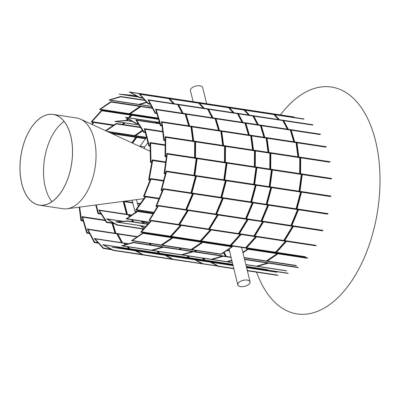 <?xml version="1.0" encoding="UTF-8"?>
<svg xmlns="http://www.w3.org/2000/svg" width="400" height="400" viewBox="0 0 400 400"><rect width="100%" height="100%" fill="white"/><g stroke="black" fill="none" stroke-linecap="round" stroke-linejoin="round"><path stroke-width="0.6" d="M126.965 218.735L149.595 222.17L126.975 218.73L137.705 211.47L152.965 213.79M149.385 222.4L126.175 218.88L137.555 211.185L153.115 213.545M153.2 213.405L137.535 211.025L126.175 218.88M158.89 198.86L145.81 196.875L136.51 209.71L153.85 212.345L136.515 209.705M159.105 198.35L145.565 196.295L135.71 209.9L145.62 196.42L159.06 198.46M153.61 212.735L135.765 210.025M144.265 196.05L159.125 198.305L144.265 196.045L151.005 179.185L163.415 181.07M163.57 180.49L150.66 178.53L143.515 196.405L150.74 178.61L163.55 180.555M145.25 196.735L143.59 196.48M149.29 179.395L150.26 179.54L149.29 179.395L152.665 160.54L165.55 162.495M152.2 159.885L148.625 179.865L152.295 159.905L165.625 161.93L152.295 159.905M150.04 180.085L148.72 179.885M150.58 143.185L165.105 145.39L150.58 143.185L150.985 161.755L151.84 161.885M151.745 162.425L150.525 162.24L150 142.595L150.43 162.275L151.735 162.475M150.095 142.555L165.11 144.835M145.01 129.215L162.685 131.9L145.01 129.21L149.14 145.26L150.06 145.4M150.07 145.865L148.795 145.67L144.325 128.75L148.705 145.76L150.07 145.97M144.415 128.66L162.625 131.425M136.625 120.315L159.88 123.845L136.62 120.31L143.985 131.9L145.18 132.08M145.265 132.41L143.735 132.175L135.855 120.025L143.66 132.31L145.305 132.56M135.93 119.89L159.78 123.51M126.44 117.555L155.375 121.95L157.41 123.15M138.115 123.585L136.135 123.285L126.43 117.55L155.375 121.94L157.425 123.155M138.205 123.725L135.955 123.385L125.62 117.47L135.905 123.545L138.325 123.915M125.67 117.305L155.555 121.84L157.895 123.225L155.555 121.84L159.46 122.435M156.33 122.095L159.5 122.575L156.315 122.085L158.365 123.295M132.49 121.53L126.525 120.62L115.65 121.435L139.005 124.98L115.675 121.435M139.055 125.06L114.85 121.39L126.38 120.525L132.325 121.43M131.93 121.195L126.395 120.355L114.85 121.39M171.975 237.72L161.24 244.98L132.3 240.58L143.03 233.325L171.975 237.72L161.24 244.975L132.295 240.585M232.54 246.645L221.165 254.34L191.275 249.805L202.635 241.95L191.275 249.805L161.39 245.27L172.745 237.415L232.52 246.485L142.86 232.875L131.505 240.73L142.88 233.035L172.77 237.57L161.39 245.27L131.505 240.73M201.855 242.255L191.125 249.51L162.19 245.12M191.13 249.515L162.18 245.12L172.915 237.86L201.865 242.255L191.125 249.51M231.75 246.79L221.015 254.055L192.075 249.655L202.805 242.395L231.75 246.79L221.015 254.05L192.07 249.66M266.345 260.93L244.125 257.555L266.345 260.935L277.07 253.67L266.345 260.935M307.735 257.905L247.965 248.83L242.845 252.295M242.96 252.775L248.135 249.28L277.08 253.67M242.88 252.44L247.985 248.99L277.87 253.525L266.495 261.22L244.195 257.84M296.38 265.76L266.495 261.22L277.85 253.37L307.76 258.06M306.965 258.21L278.02 253.815L267.285 261.075L296.23 265.47L267.29 261.07M240.185 234.34L230.235 245.33L201.295 240.935M230.235 245.335L201.29 240.94L211.245 229.95L240.19 234.345L230.235 245.33M316.13 245.365L256.36 236.29L286.285 240.965L275.735 252.615L245.85 248.08L256.4 236.43L245.85 248.08L230.41 245.735L240.915 233.945L256.36 236.29L211.03 229.41L240.96 234.085L230.41 245.735L200.52 241.2L211.07 229.55L200.52 241.2L140.745 232.125L151.295 220.475L181.185 225.01L170.635 236.66L181.185 225.01L211.03 229.41L151.255 220.335L140.745 232.125M255.63 236.685L245.68 247.68L231.18 245.475L241.13 234.485L255.63 236.685L245.675 247.675L231.175 245.475M180.41 225.27L170.46 236.255L141.52 231.865L151.47 220.875L180.415 225.27L170.46 236.26L141.515 231.865M149.74 220.11L158.415 205.94L187.36 210.335L178.685 224.5L151.295 220.475M210.3 229.805L200.345 240.795L171.405 236.4L181.355 225.41L210.3 229.805L200.345 240.795L171.4 236.405M275.565 252.21L246.62 247.815L256.57 236.83L285.52 241.225L275.565 252.215L246.62 247.82M285.52 241.225L275.565 252.215M305.625 257.15L275.735 252.615L286.245 240.825L316.175 245.505M276.505 252.355L305.45 256.75L276.51 252.355L286.46 241.365L315.405 245.76M238.46 233.57L209.515 229.18L218.185 215.01L247.135 219.405L238.46 233.57L247.135 219.405M247.805 218.94L217.915 214.405L247.865 219.055L238.93 233.645L247.865 219.055L263.305 221.395L254.375 235.99L263.305 221.395L247.805 218.94M209.045 229.11L217.975 214.515L209.045 229.11M253.9 235.915L239.405 233.715L248.075 219.55L262.575 221.75L253.9 235.915L262.575 221.75M187.36 210.335L178.69 224.5M158.14 205.33L149.01 220.46L158.205 205.445L188.09 209.98L179.16 224.57L188.09 209.98L217.915 214.405L158.205 205.445M150.885 220.745L149.01 220.46M208.57 229.035L179.63 224.64L188.3 210.475L217.245 214.87L208.57 229.035L217.245 214.87M283.79 240.45L254.845 236.06L263.515 221.895L292.465 226.285L283.79 240.455L292.46 226.285M323.02 230.355L263.245 221.285L293.19 225.935L284.26 240.525L293.19 225.935L323.08 230.47M313.675 244.99L284.73 240.595L293.405 226.43L322.35 230.825M252.23 202.73L245.595 218.605L252.235 202.73L223.29 198.335L216.65 214.21M252.835 202.22L222.95 197.685L252.915 202.3L246.065 218.675L252.915 202.3L268.355 204.645L261.51 221.02L268.355 204.645L252.835 202.22M216.18 214.14L223.025 197.765L216.18 214.14M246.535 218.745L253.175 202.87L267.675 205.075L261.035 220.95M267.675 205.075L261.04 220.95M156.56 205.9L157.69 206.07L156.56 205.895L163.515 189.26L192.46 193.655L185.82 209.53L192.46 193.655M163.175 188.61L155.88 206.325L163.255 188.69L193.14 193.23L186.295 209.6L193.14 193.23L222.95 197.685L163.255 188.69M157.39 206.555L155.88 206.325M222.345 198.19L215.705 214.065L222.35 198.19L193.4 193.8L186.765 209.675M297.56 209.61L290.92 225.485L297.565 209.61L268.62 205.215L261.98 221.09M328.055 213.635L268.28 204.565L298.245 209.185L291.395 225.555L298.245 209.185L328.13 213.72M291.865 225.63L298.505 209.75L327.45 214.145M255.235 185.15L250.75 201.905L255.24 185.15L226.29 180.755L221.805 197.51M255.765 184.625L225.88 180.09L255.855 184.675L251.22 201.975L255.855 184.675L271.295 187.015L266.665 204.32L271.295 187.015L255.765 184.625M221.335 197.44L225.97 180.135L221.335 197.44M270.675 187.49L266.19 204.245L270.68 187.49L256.18 185.29L251.69 202.045M161.625 189.95L162.555 190.09L161.625 189.95L166.515 171.68L195.465 176.075L190.98 192.83L195.46 176.075M166.105 171.015L161.01 190.425L166.195 171.065L196.08 175.6L191.45 192.9L196.08 175.6L225.97 180.135L166.195 171.065M162.335 190.625L161.01 190.425M191.92 192.97L196.405 176.22L225.35 180.61L220.86 197.365M225.35 180.61L220.865 197.365M300.565 192.03L296.075 208.785L300.565 192.03L271.62 187.635L267.135 204.39M330.98 196.045L271.21 186.97L301.185 191.555L296.55 208.855L301.185 191.555L331.07 196.09M297.02 208.925L301.505 192.17L330.455 196.565M255.99 167.545L253.71 184.315L255.99 167.545L227.045 163.15L255.99 167.545M224.765 179.92L227.045 163.15M166.88 153.44L164.045 173.55L165.37 173.755L164.14 173.56L166.88 153.44L226.65 162.51L224.295 179.85L226.65 162.51L256.54 167.05L254.18 184.385L256.54 167.05L271.98 169.395L269.625 186.73L271.98 169.395L301.87 173.93L299.51 191.265L301.87 173.93L331.755 178.465M271.43 169.89L269.15 186.655L271.435 169.89L256.93 167.69L271.435 169.89M254.65 184.455L256.93 167.69M196.215 158.47L193.935 175.24L196.215 158.47L167.27 154.08L196.215 158.47M165.525 173.19L164.69 173.065L167.27 154.08M196.765 157.975L194.405 175.31L196.765 157.975M226.1 163.01L223.82 179.775L226.105 163.01L197.16 158.615L226.105 163.01M194.875 175.385L197.16 158.615M270.095 186.8L272.375 170.03L301.315 174.425L299.035 191.195M272.375 170.03L301.32 174.425L299.04 191.195M299.98 191.335L302.26 174.57L331.205 178.96M302.26 174.57L331.205 178.965M254.455 150.805L254.335 166.715L254.46 150.805L225.51 146.41L254.46 150.805M225.39 162.32L225.51 146.41M166.33 156.76L165.12 156.58L165.27 136.705L225.045 145.775L224.92 162.25L225.045 145.775L254.93 150.315L254.805 166.785L254.93 150.315L270.375 152.655L270.25 169.13L270.375 152.655L300.26 157.195L300.135 173.665L300.26 157.195L330.15 161.73M269.895 153.15L269.775 169.06L269.9 153.145L255.4 150.945L269.9 153.145M255.275 166.855L255.4 150.945M166.405 156.21L165.595 156.09L165.735 137.335L194.68 141.73L194.56 157.64M165.735 137.335L194.685 141.73L194.565 157.64M165.27 136.705L165.02 156.605L166.325 156.805M195.16 141.24L195.035 157.71L195.16 141.24M224.565 146.265L224.445 162.175L224.57 146.265L195.625 141.875L224.57 146.265M195.505 157.785L195.625 141.875M270.72 169.2L270.84 153.29L299.785 157.685L299.66 173.595M270.84 153.29L299.785 157.685L299.665 173.595M300.725 157.83L329.67 162.22L300.725 157.825L300.605 173.74M250.71 135.765L252.57 149.955L250.715 135.76L221.765 131.37L250.715 135.76M223.63 145.56L221.765 131.365M165.145 140.515L163.895 140.325L161.455 121.695L221.23 130.77L223.155 145.49L221.23 130.77L251.115 135.305L253.045 150.025L251.115 135.305L266.555 137.65L268.485 152.37L266.555 137.65L296.445 142.185L298.375 156.905L296.445 142.185L326.33 146.725M266.15 138.105L268.015 152.3L266.155 138.105L251.655 135.905L266.155 138.105M253.515 150.1L251.655 135.905M190.935 126.69L192.795 140.88L190.94 126.69L161.995 122.295L190.94 126.69M165.15 140L164.295 139.87L161.995 122.295M161.455 121.695L163.8 140.39L165.145 140.595M191.34 126.235L193.27 140.955L191.34 126.235M220.825 131.225L222.685 145.42L220.825 131.225L191.88 126.835L220.825 131.225M193.74 141.025L191.88 126.83M296.04 142.645L297.9 156.835L296.04 142.64L267.095 138.25L296.04 142.64M268.955 152.44L267.095 138.25M296.985 142.785L325.925 147.18L296.985 142.785L298.845 156.98M244.945 123.175L248.445 134.9L244.945 123.175L216 118.785L244.945 123.175M219.505 130.51L216 118.78M161.89 125.825L160.53 125.62L155.62 109.17L215.39 118.245L219.035 130.435L215.39 118.245L245.28 122.78L248.92 134.975L245.28 122.78L260.72 125.125L264.36 137.315L260.72 125.125L290.61 129.66L294.25 141.855L290.61 129.66L320.495 134.195M260.385 125.52L263.89 137.245L260.39 125.515L245.89 123.32L260.39 125.515M249.39 135.045L245.89 123.315M185.17 114.105L188.67 125.83L185.175 114.1L156.23 109.71L185.175 114.1M161.83 125.375L160.86 125.225L156.225 109.705M155.62 109.17L160.44 125.72L161.905 125.94M185.505 113.705L189.145 125.9L185.505 113.705M189.615 125.97L186.115 114.24L215.055 118.64L218.56 130.365M215.055 118.64L218.565 130.365M186.115 114.24L215.06 118.635M264.83 137.39L261.33 125.66L290.275 130.055L293.775 141.78L290.275 130.055L261.33 125.665M294.72 141.925L291.215 130.195L320.16 134.595M291.215 130.195L320.165 134.59M237.445 113.675L242.015 122.285L237.445 113.67L208.505 109.28L237.445 113.67M213.075 117.89L208.5 109.275M156.775 113.435L155.19 113.195L148.055 99.75L207.83 108.825L212.605 117.82L207.83 108.825L237.715 113.36L242.49 122.355L237.715 113.36L253.16 115.705L257.935 124.7L253.16 115.705L283.045 120.245L287.82 129.235L283.045 120.245L312.93 124.78M252.885 116.02L257.455 124.63L252.89 116.015L238.39 113.82L252.89 116.015M242.96 122.43L238.39 113.815M177.67 104.6L182.24 113.21L177.675 104.595L148.73 100.21L177.675 104.595M156.665 113.07L155.46 112.89L148.725 100.205M148.055 99.75L155.115 113.325L156.815 113.585M177.94 104.29L182.715 113.285L177.94 104.29M207.56 109.14L212.13 117.75L207.56 109.135L178.615 104.745L207.56 109.135M183.185 113.355L178.615 104.74M282.775 120.555L287.345 129.165L282.775 120.55L253.83 116.16L282.775 120.55M258.405 124.77L253.83 116.155M288.29 129.31L283.715 120.695L312.66 125.09M283.715 120.695L312.665 125.09M199.65 103.345L228.59 107.735L233.135 112.665M204.195 108.275L199.645 103.335L228.59 107.73L233.145 112.67M150.16 103.985L148.15 103.68L139.145 93.915L198.92 102.99L203.725 108.205L198.92 102.99L228.805 107.525L233.615 112.74L228.805 107.525L244.25 109.87L249.055 115.085L244.25 109.87L274.135 114.405L278.94 119.62L274.135 114.405L304.02 118.945M244.03 110.08L248.575 115.01L244.03 110.075L229.535 107.88L244.03 110.075M234.085 112.81L229.53 107.875M150.02 103.73L148.365 103.475L139.87 94.265L168.815 98.66L173.36 103.595M139.87 94.265L168.815 98.655L173.37 103.595M139.145 93.915L148.085 103.83L150.25 104.16M169.03 98.455L173.84 103.665L169.03 98.455M174.31 103.74L169.755 98.8L198.705 103.195L203.25 108.13L198.705 103.195L169.765 98.805M273.915 114.615L278.465 119.55L273.92 114.61L244.98 110.225L273.92 114.61M249.525 115.155L244.975 110.215M274.865 114.76L303.805 119.155L274.86 114.755L279.41 119.69M190.81 101.76L189.875 101.255L218.82 105.65L219.74 106.15L218.82 105.65L189.89 101.265M142.71 98L139.755 97.55L129.335 91.955L189.11 101.025L190.34 101.685L189.11 101.025L218.995 105.565L220.225 106.225L218.995 105.565L234.44 107.905L235.665 108.565L234.44 107.905L264.325 112.445L265.555 113.105L264.325 112.445L294.21 116.98M219.775 105.8L234.26 108L235.18 108.495M220.695 106.295L219.76 105.795L234.26 107.995L235.195 108.495M142.59 97.87L139.93 97.465L130.1 92.185L159.045 96.575L159.965 97.075L159.045 96.575L130.115 92.19M129.335 91.955L139.71 97.715L142.895 98.2M159.22 96.49L160.45 97.15L159.22 96.49M160 96.725L188.93 101.12L189.85 101.615M160.92 97.22L159.985 96.72L188.935 101.115L189.87 101.615M236.135 108.64L235.205 108.135L264.15 112.53L265.065 113.03L264.15 112.53L235.215 108.145M265.105 112.68L294.035 117.075L265.09 112.675L266.025 113.175M138.48 97.055L120 94.25M138.495 97.06L119.885 94.235L137.105 96.315M138.535 97.085L119.095 94.135L137.06 96.29M136.61 96.05L130.43 95.11L119.095 94.135M146.52 102.135L138.745 104.375L109.815 99.985M146.525 102.14L138.745 104.38L109.8 99.99L120.78 96.82L145.015 100.5M151.47 106.46L138.89 104.55L146.675 102.3L138.89 104.55L109 100.01L120.635 96.655L144.86 100.33M144.68 100.135L120.64 96.485L109 100.01M146.825 102.465L139.685 104.525L151.385 106.3L139.7 104.52M142.375 130.29L134.585 135.56L107.045 131.375L134.585 135.56L142.375 130.285M140.365 127.125L116.205 123.455L105.53 130.675M106.025 130.905L116.375 123.905L140.66 127.59M105.685 130.745L116.225 123.615L140.475 127.295M146.215 137.59L134.735 135.85L142.55 130.56L134.735 135.85L107.92 131.78M135.525 135.7L146.39 137.35L135.53 135.7L142.72 130.835M135.805 137.285L131.81 142.795M112.05 133.68L135.81 137.29L131.815 142.8M110.67 133.045L136.555 136.975L132.205 142.98L136.505 136.85L110.29 132.87M132.6 143.16L136.75 137.43L145.385 138.74M145.74 138.25L136.505 136.85L145.66 138.355M122.7 201.44L123.215 201.52L126.49 214.24L123.215 201.52L122.685 201.445M123.615 201.32L126.965 214.315L123.615 201.32M101.115 214.05L98.055 213.585L95.84 204.975M100.79 213.54L98.405 213.175L96.275 204.92M95.73 204.99L97.965 213.675L101.19 214.165M124.16 201.665L132.75 202.97L124.155 201.665L127.435 214.385M137.49 203.69L139.94 204.06L137.49 203.685M124.33 201.225L132.625 202.485M137.365 203.205L140.24 203.645M99.415 210.45L128.355 214.84L129.415 216.515M132.74 221.74L131.43 219.675L132.735 221.74M113.325 223.03L106.775 222.035L99.41 210.445L128.355 214.84L129.42 216.51M114.04 223.45L106.525 222.31L98.72 210.025L128.605 214.56L129.72 216.31L128.605 214.56L131.625 215.02M131.9 219.75L133.21 221.81L131.9 219.75M98.72 210.025L106.45 222.445L114.375 223.65M129.3 214.985L131.24 215.28L129.295 214.98L130.015 216.11M133.68 221.88L132.37 219.82M139.85 225.6L144.175 228.155L139.865 225.605M107.245 219.04L122.36 221.335M143.58 228.81L116.94 224.765L107.235 219.03L122.385 221.33M140.335 225.675L144.3 228.02L140.335 225.675M143.48 228.925L116.76 224.87L106.475 218.79L122.95 221.29M106.475 218.79L116.71 225.03L143.345 229.075M144.42 227.885L140.805 225.745M147.705 224.255L127.66 221.215L116.785 222.025L145.73 226.42L116.81 222.025M147.9 224.04L127.53 220.95L116 221.81L127.515 221.12L147.765 224.195M145.685 226.49L115.985 221.98M139.985 106.445L129.255 113.7L100.315 109.31M111.045 102.05L139.995 106.445L129.26 113.705L100.31 109.315L111.045 102.05M158.25 118.375L129.405 113.995L140.785 106.3L129.405 113.995L99.52 109.46L110.9 101.76L140.765 106.14L110.875 101.605L99.52 109.46M130.2 113.85L158.165 118.095L130.205 113.845L140.935 106.59L152.47 108.34M152.225 107.88L140.785 106.3L152.315 108.05M158.81 122.335L159.275 121.82L158.81 122.335M91.895 121.74L93.32 121.96L91.895 121.74L101.845 110.75L130.795 115.145L128.45 117.73L130.795 115.145M127.615 118.645L126.045 120.38L127.62 118.65M122.415 124.4L123.895 122.76L122.41 124.4M158.385 118.825L131.52 114.75L128.925 117.8L131.52 114.75L101.635 110.21L91.125 122L101.675 110.35L158.425 118.965M127.97 118.855L126.585 120.385L127.97 118.855M124.365 122.83L122.885 124.47L124.365 122.83M93.11 122.3L91.125 122M158.34 122.265L159.145 121.375L158.335 122.265M129.395 117.87L131.735 115.29L158.54 119.355M123.355 124.54L124.835 122.905M127.055 120.455L128.315 119.06M118.59 133.4L118.18 134.07L118.595 133.4M92.35 124.595L93.64 122.485L113.24 125.46M119.065 133.47L118.655 134.14L119.065 133.47M91.95 124.41L93.43 121.99L113.8 125.08M113.93 124.995L93.37 121.875L91.845 124.365M119.125 134.21L119.535 133.54M83.095 220.89L81.02 220.575L79.265 207.16M82.935 220.35L81.425 220.12L79.715 207.1M79.16 207.17L80.925 220.64L83.12 220.975M173.185 237.05L173.32 237.5L173.19 237.05M173.66 237.12L173.795 237.575L173.66 237.12M143.905 233.035L143.77 232.585L143.905 233.035M142.875 229.59L142.695 228.975L142.875 229.59M144.375 233.105L144.24 232.655M188.765 239.845L188.63 239.395L188.76 239.845M174.265 237.645L174.13 237.19M189.1 239.465L189.235 239.915L189.1 239.465M112.01 223.29L114.975 233.22L112.015 223.29M82.55 217.16L105.285 220.61L82.55 217.155L87.185 232.675L89.23 232.985M112.485 223.36L115.45 233.29L112.485 223.36M89.485 233.465L86.85 233.07L81.94 216.62L104.97 220.115M81.94 216.62L86.76 233.165L89.55 233.59M142.54 229.96L142.225 228.905L142.535 229.965M143.295 232.51L143.43 232.965L143.3 232.51M115.92 233.36L112.955 223.435M218.515 243.93L218.65 244.38L218.515 243.93M218.985 244L219.12 244.455L218.985 244M189.705 239.99L189.57 239.535M219.59 244.525L219.455 244.07M179.34 247.995L180.095 249.415L179.345 247.995M179.815 248.065L180.57 249.49L179.815 248.065M150.685 244.95L149.93 243.53L150.685 244.95M151.155 245.02L150.4 243.6M194.785 250.335L195.54 251.76L194.79 250.34M181.04 249.56L180.285 248.135M195.26 250.41L196.015 251.83L195.26 250.41M97.905 242.64L94.67 242.15L87.935 229.465L116.885 233.855L121.54 242.64L116.885 233.855L87.94 229.47M98.28 243.045L94.405 242.455L87.265 229.01L117.155 233.55L122.02 242.715L117.155 233.55L137.34 236.615M87.265 229.01L94.325 242.585L98.43 243.205M150.215 244.88L149.46 243.455L150.21 244.88M122.49 242.785L117.825 234L136.91 236.9M117.825 234L136.915 236.9M223.535 252.735L225.425 256.295L223.54 252.735M223.855 252.52L225.9 256.37L223.855 252.52M196.485 251.905L195.73 250.48M226.78 250.545L229.525 250.96L226.785 250.54M227.205 250.255L229.44 250.595M226.37 256.44L224.175 252.305M186.885 255.74L188.67 257.675L186.89 255.74M187.365 255.81L189.15 257.75L187.365 255.81M159.26 253.21L157.475 251.275L159.26 253.21M159.73 253.285L157.945 251.345M204.12 260.02L202.335 258.085L204.11 260.02M189.62 257.82L187.835 255.885M202.805 258.155L204.59 260.09L202.805 258.155M123.96 243.25L125.265 244.665L123.965 243.245L95.02 238.85L123.965 243.245M127.11 246.665L128.895 248.6L127.12 246.665M111.405 249.5L103.295 248.27L94.295 238.505L124.18 243.04L125.59 244.57L124.18 243.04L128.58 243.71M127.59 246.74L129.375 248.675L127.59 246.74M110.79 249.17L103.515 248.065L95.02 238.85M94.295 238.505L103.235 248.42L111.815 249.725M158.79 253.14L157.005 251.205L158.785 253.14M125.91 244.48L124.905 243.39L128.03 243.87M124.905 243.39L128.04 243.865M129.845 248.745L128.06 246.81M205.06 260.165L203.275 258.225M164.085 254.395L163.21 253.925L192.155 258.32L193.015 258.79L192.155 258.32L163.225 253.93M201.985 263.6L194.96 259.825L201.97 263.595L173.04 259.205L166.015 255.43M102.67 244.62L113.045 250.385L172.82 259.455L165.545 255.36L172.82 259.455L218.19 266.175L210.87 262.24L218.19 266.175L202.75 263.83L195.43 259.895L202.75 263.83L142.975 254.755L135.655 250.825L142.975 254.755L113.09 250.22L102.67 244.62L162.445 253.695L163.615 254.325L162.445 253.695L192.33 258.23L193.505 258.86L192.33 258.23L207.775 260.575L208.945 261.205L207.775 260.575L232.795 264.375M193.11 258.47L207.595 260.67L208.46 261.13M210.385 262.165L217.41 265.94M207.595 260.67L208.475 261.135M193.975 258.935L193.095 258.46L207.595 260.66M210.4 262.17L217.425 265.945L202.925 263.74L195.9 259.97M142.21 254.525L135.185 250.75L142.195 254.525L113.265 250.13L103.435 244.85L132.38 249.245L133.245 249.715L132.38 249.245L103.45 244.86M132.555 249.16L133.73 249.79L132.555 249.16M133.335 249.395L162.265 253.785L163.13 254.25M165.055 255.285L172.08 259.06M134.2 249.86L133.32 249.385L162.27 253.78L163.145 254.255M165.075 255.29L172.1 259.065L143.15 254.67L136.125 250.895M208.55 260.815L232.825 264.5L208.535 260.805L209.415 261.275M277.965 275.245L248.08 270.71L247.22 270.25L248.08 270.71L247.305 270.59M233.815 268.545L218.145 266.335L233.855 268.72M233.785 268.425L218.365 266.085L211.34 262.31M247.345 270.77L277.92 275.41M267.37 269.735L246.315 266.54L267.37 269.74M246.285 266.42L267.545 269.65M277.2 275.015L248.255 270.625L247.17 270.04M212.02 261.86L201.465 260.79L172.63 256.415M201.46 260.795L172.515 256.4L183.19 257.485L212.135 261.88L201.465 260.79M233.1 265.615L217.055 263.18L228.365 264.325L217.055 263.18L201.615 260.835L212.945 261.815L228.39 264.155L183.06 257.275L212.925 261.985L201.615 260.835L171.725 256.3L183.035 257.445L171.725 256.3L111.95 247.225L123.265 248.375L153.15 252.91L141.84 251.76L153.15 252.91L183.06 257.275L123.285 248.205L111.95 247.225M227.46 264.205L216.905 263.135L202.52 260.95M216.905 263.14L202.405 260.94L213.075 262.02L227.575 264.225L216.905 263.135M152.245 252.79L141.69 251.715L112.855 247.34M141.69 251.725L112.74 247.33L123.415 248.41L152.36 252.805L141.69 251.715M182.135 257.325L171.575 256.255L142.745 251.875M171.575 256.26L142.63 251.865L153.3 252.95L182.245 257.345L171.575 256.255M246.45 267.09L257.465 268.76L246.79 267.675L257.35 268.745M232.96 265.04L217.845 263.285L233.095 265.6L217.96 263.295M288.165 273.23L246.4 266.89M232.91 264.845L228.365 264.325L232.955 265.025M246.445 267.07L258.255 268.865L246.59 267.66M276.83 272.25L246.94 267.715L258.275 268.695L288.14 273.4M276.68 272.21L247.845 267.83M276.68 272.215L247.73 267.82L258.405 268.905L287.35 273.295M222.225 256.125L211.26 259.29L182.325 254.895L193.295 251.73L222.24 256.125L211.26 259.295L182.315 254.9M231.035 257.15L193.155 251.395L223.04 256.1L211.4 259.46L181.515 254.925L193.15 251.565L181.515 254.925L121.74 245.85L133.38 242.49L163.265 247.03L151.63 250.385L163.265 247.03L193.155 251.395L133.38 242.325L121.74 245.85M232.375 262.645L226.845 261.805L231.82 260.37L226.845 261.805L211.4 259.46L223.04 255.935L231.08 257.325M231.115 257.475L223.18 256.27L212.2 259.435L226.7 261.64L231.775 260.175L226.7 261.635L212.215 259.435M162.455 247.05L151.485 250.215L122.555 245.825L133.52 242.66L162.465 247.055L151.485 250.22L122.54 245.825M192.34 251.585L181.375 254.75L152.44 250.36M181.375 254.76L152.425 250.365L163.405 247.195L192.355 251.59L181.375 254.75M267.555 263.005L256.59 266.17L245.825 264.535M227.645 261.78L232.34 262.495L227.655 261.78L231.87 260.56M244.605 259.52L267.57 263.005L256.59 266.175L245.83 264.54M298.255 267.35L244.525 259.195M244.57 259.37L268.365 262.985L256.73 266.34L245.865 264.69M286.62 270.88L256.73 266.34L268.37 262.815L298.255 267.52M297.455 267.545L268.51 263.15L257.53 266.32L286.475 270.71L257.545 266.315M64.105 121.43A45.835 25.63 -81.4 0 0 44.42 159.515A45.835 25.63 -81.4 0 0 51.915 201.725M249.04 284.105A6.255 3.07 -13.7 0 1 242.52 286.635A6.255 3.07 -13.7 0 1 237.835 284.805A6.255 3.07 -13.7 0 1 243.185 280.345A6.255 3.07 -13.7 0 1 249.985 281.845A6.255 3.07 -13.7 0 1 249.04 284.105M55.715 198.595A45.835 25.63 98.6 0 1 39.375 205.11A45.835 25.63 98.6 0 1 20.915 155.945A45.835 25.63 98.6 0 1 53.135 114.475A45.835 25.63 98.6 0 1 72.48 149.33A45.835 25.63 98.6 0 1 55.715 198.595M238.74 282.54A6.31 3.095 166.3 0 0 237.78 284.82A6.31 3.095 166.3 0 0 244.645 286.335A6.31 3.095 166.3 0 0 250.045 281.83A6.31 3.095 166.3 0 0 245.315 279.985A6.31 3.095 166.3 0 0 238.74 282.54M206.615 103.685L202.69 87.585A6.31 3.095 166.3 0 0 197.965 85.74A6.31 3.095 166.3 0 0 191.39 88.295A6.31 3.095 166.3 0 0 190.43 90.575L193.125 101.635M36.785 120.945A45.895 25.665 98.6 0 1 53.145 114.42A45.895 25.665 98.6 0 1 71.63 163.645A45.895 25.665 98.6 0 1 39.37 205.17A45.895 25.665 98.6 0 1 20 170.27A45.895 25.665 98.6 0 1 36.785 120.945M53.145 114.42L76.655 117.99A45.895 25.665 98.6 0 1 80.615 119.185A45.895 25.665 98.6 0 1 95.14 167.215A45.895 25.665 98.6 0 1 67.02 208.77A45.895 25.665 98.6 0 1 62.88 208.735L39.37 205.17M256.43 272.15L258.78 277.73A114.735 64.16 -81.4 0 0 337.955 297.6A114.735 64.16 -81.4 0 0 374.245 135.985A114.735 64.16 -81.4 0 0 284.205 110.235L280.305 114.87M136.445 199.635L138.205 206.46M139.26 210.555L139.455 211.315M136.97 211.405L134.875 211.09L132.075 200.21M135.645 212.3L134.875 211.09M143.355 211.175L143.03 211.86M135.61 212.325L134.85 211.125L132.04 200.215M143.39 211.18L143.065 211.865M139.895 146.525L140.02 146.21L144.725 146.92L144.105 148.465M147.88 142.565L144.725 146.92M140.02 146.21L146.51 137.25M139.865 146.51L146.5 137.2M148.15 211.905L147.83 212.585M143.125 211.875L143.45 211.19M145.985 221.885L146.425 222.58L141.725 221.865L141.285 221.17M146.425 222.58L148.255 223.65M144.58 223.535L141.725 221.865M143.09 211.87L143.415 211.185M144.435 223.515L141.705 221.92L141.225 221.165M228.17 245.395L228.28 245.845M229.05 249.005L237.78 284.82M241.66 247.44L250.045 281.83M150.19 151.27L80.615 119.185M143.855 198.66L67.02 208.77M246.325 248.15L246.91 249.545"/></g></svg>
